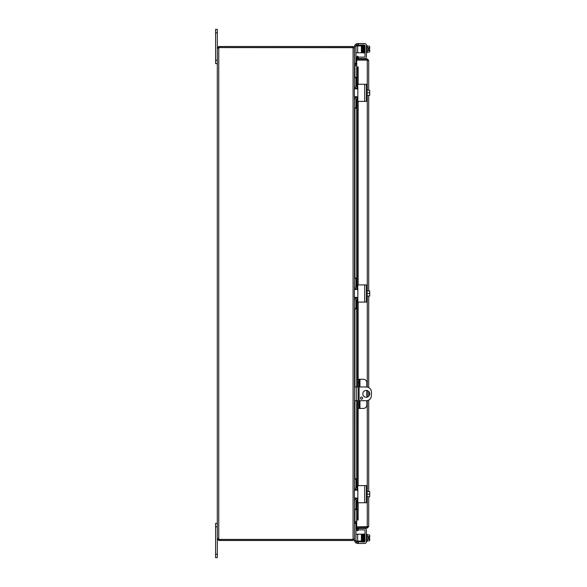 <?xml version="1.0" encoding="UTF-8"?>
<svg xmlns="http://www.w3.org/2000/svg" width="587" height="587" viewBox="0 0 587 587"><rect width="100%" height="100%" fill="white"/><g stroke="black" fill="none" stroke-linecap="round" stroke-linejoin="round"><path stroke-width="0.88" d="M215.59 60.226L217.307 60.226L217.307 29.35L215.59 29.35L215.59 63.653L217.307 63.653M217.307 29.35L215.59 29.35L217.307 29.35M366.266 397.274A3.434 3.434 0 0 1 362.832 393.84A3.434 3.434 0 0 1 366.266 390.414A3.434 3.434 0 0 1 369.693 393.84A3.434 3.434 0 0 1 366.266 397.274M361.548 399.197A1.071 1.071 0 0 1 360.477 398.125A1.071 1.071 0 0 1 361.548 397.054A1.071 1.071 0 0 1 362.619 398.125A1.071 1.071 0 0 1 361.548 399.197M359.105 386.98L366.266 386.98A5.144 5.144 0 0 1 371.41 392.131L371.41 395.557A5.144 5.144 0 0 1 366.266 400.701L359.105 400.701M354.526 400.701L358.085 400.701M358.085 386.98L354.526 386.98M215.59 554.216L215.59 557.65L217.307 557.65L217.307 539.057L219.054 539.482L219.054 540.495L217.307 539.057L217.307 526.774L215.59 526.774L215.59 554.216L217.307 554.216M217.307 523.347L215.59 523.347L215.59 526.774M354.753 65.355L356.705 65.37M354.431 47.943L354.526 63.924L356.705 64.357M354.959 509.626L354.959 521.476L356.705 521.476M354.526 64.078L354.959 65.524L356.705 65.524M356.705 521.63L354.753 521.645M219.054 540.495L353.08 540.495L354.526 539.057L354.526 523.076L356.705 522.643M354.959 521.476L354.526 522.922M354.526 498.047L354.526 538.903L353.418 539.321M217.726 538.683L218.753 538.888A0.961 0.961 0 0 1 219.09 539.416L353.08 539.416L353.08 47.672L354.526 48.097L354.526 88.953M354.526 96.679L354.526 289.64M354.526 297.36L354.526 490.321M355.957 52.771L357.666 52.771L357.666 45.911L354.526 45.911L354.526 47.943L353.08 46.505L219.054 46.505L219.054 47.518L353.08 47.518L353.513 47.943M353.513 539.057L353.08 540.495M354.431 539.057L354.526 541.089L362.252 541.089L362.252 534.229L361.394 534.229L361.394 541.089M353.08 47.672L219.09 47.584A0.961 0.961 0 0 1 218.753 48.112L217.307 48.112L218.753 48.112L218.32 47.943L219.054 46.505M353.08 47.518L353.08 46.505M218.753 538.888L218.32 538.888L218.753 538.888L218.753 48.112M217.726 48.317L217.307 48.112L217.307 538.888L218.32 539.057M218.32 47.943L217.307 47.943L218.753 46.505M218.753 539.482L218.753 540.495M219.054 539.482L353.08 539.482M366.831 387.016L366.831 382.695A3.434 3.434 0 0 0 363.404 379.261L358.085 379.261L358.085 382.695L359.105 382.695L359.105 379.261M359.105 408.42L359.105 404.993L358.085 404.993L358.085 408.42L363.404 408.42A3.434 3.434 0 0 0 366.831 404.993L366.831 400.672M359.105 404.993L359.105 382.695M358.085 404.993L358.085 382.695M366.831 397.223L366.831 390.458M365.275 526.891A1.717 1.717 0 0 0 366.684 526.891A1.717 1.717 0 0 1 365.275 526.891M366.699 60.109A1.717 1.717 0 0 0 366.134 59.955A1.717 1.717 0 0 1 366.699 60.109M365.826 59.955A1.717 1.717 0 0 0 365.261 60.109A1.717 1.717 0 0 1 365.826 59.955M357.732 58.414L358.085 56.389L357.087 56.213L356.727 58.238L357.725 58.436A0.426 0.426 0 0 0 358.151 58.935M356.727 58.238L356.727 58.26A1.445 1.445 0 0 0 356.771 58.935M367.264 90.244L367.264 60.109L356.705 60.109L356.727 86.957L356.705 66.969L357.087 69.024L358.085 69.024L357.732 66.969L356.705 66.969L358.151 66.962L358.151 84.257M357.732 66.969L358.151 66.969M358.085 69.024L358.085 84.279M358.085 101.353L358.085 284.959M358.085 302.041L358.085 379.261M358.085 408.42L358.085 485.647M358.085 502.721L358.085 517.976L357.087 517.976L356.727 520.031L357.732 520.031L358.085 517.976M367.697 526.62L367.264 527.045L356.705 527.045L356.705 528.065L367.264 528.065L368.709 526.62L356.705 526.891L356.705 500.058L356.727 520.031L357.732 520.031M356.727 528.762L357.087 530.787L358.085 530.611L357.732 528.586L356.727 528.74A1.445 1.445 0 0 1 356.771 528.065M357.732 528.586L357.725 528.564A0.426 0.426 0 0 1 358.151 528.065M357.087 69.024L357.087 87.133M357.087 88.417L357.087 88.806M357.087 96.818L357.087 97.215M357.087 98.491L357.087 287.821M357.087 289.098L357.087 289.494M357.087 297.506L357.087 297.903M357.087 299.179L357.087 386.98M357.087 400.701L357.087 488.509M357.087 489.785L357.087 490.182M357.087 498.194L357.087 498.583M357.087 499.867L357.087 517.976M367.697 60.38L367.264 59.955L356.705 59.955L356.705 58.935L367.264 58.935L368.709 60.38L368.709 90.244M367.623 60.153L368.709 60.38M367.264 527.045L367.264 528.065M368.709 95.388L368.709 290.925M368.709 296.075L368.709 387.603M368.709 391.441L368.709 396.247M368.709 400.085L368.709 491.613M368.709 496.756L368.709 526.62M367.264 59.955L367.264 58.935M364.747 45.698L364.989 45.698A0.858 0.858 0 0 0 364.138 44.972L357.85 44.972L357.85 43.541L357.85 44.972L356.478 45.353A1.717 1.717 0 0 0 356.03 45.911M358.261 44.972L358.261 43.541L357.446 43.563L356.478 43.827L356.478 45.353M364.138 57.13A0.858 0.858 0 0 0 364.997 56.271A0.858 0.858 0 0 1 364.138 57.13L357.953 57.13M357.85 58.553L357.85 57.739L358.261 58.553L358.261 57.13M354.416 46.975L354.416 47.393L354.416 46.975A3.434 3.434 0 0 1 354.526 46.109M364.71 43.541L358.261 43.541L364.71 43.541A1.717 1.717 0 0 1 366.427 45.258L367.11 45.559L367.11 52.698L366.427 52.698M364.997 56.271L364.997 45.83A0.858 0.858 0 0 0 364.138 44.972M366.427 55.552L366.427 56.836A1.717 1.717 0 0 1 364.71 58.553L358.261 58.553M367.11 52.096L369.399 52.096A3.639 1.82 180 0 0 369.715 51.355L369.715 49.638L368.328 49.638L368.328 48.611L369.715 48.611L369.715 46.901A3.639 1.82 -0 0 0 369.399 46.153L367.11 46.153M364.138 542.028A0.858 0.858 0 0 0 364.747 541.779A0.858 0.858 0 0 1 364.138 542.028L356.478 541.647A1.717 1.717 0 0 1 356.03 541.089A1.717 1.717 0 0 0 356.346 541.53M356.478 541.647L356.478 543.173L357.446 543.437L358.261 543.459L358.261 542.028M364.138 529.87A0.858 0.858 0 0 1 364.997 530.729A0.858 0.858 0 0 0 364.138 529.87L358.261 529.87L358.261 528.447L364.71 528.447A1.717 1.717 0 0 1 366.427 530.164L366.427 531.448M364.997 530.729L364.997 541.17A0.858 0.858 0 0 1 364.747 541.779A0.858 0.858 0 0 0 364.989 541.302L364.71 541.302M366.427 534.302L367.11 534.302L367.11 541.441L366.427 541.742A1.717 1.717 0 0 1 364.71 543.459L358.261 543.459M362.898 534.243L362.487 534.287L362.568 536.158M362.34 540.766L362.627 539.585M367.11 540.847L369.399 540.847A3.639 1.82 180 0 0 369.715 540.099L369.715 538.389L368.328 538.389L368.328 537.362L369.715 537.362L369.715 535.645A3.639 1.82 0 0 0 369.399 534.904L367.11 534.904M364.586 534.441L364.997 534.441L364.586 534.441L364.586 535.645M354.585 45.911A3.434 3.434 0 0 1 356.478 43.827M366.427 45.258L366.427 56.836M368.328 49.638L368.328 48.611M369.399 52.096A4.454 4.454 0 0 0 369.715 51.7L369.715 51.355A3.639 1.82 180 0 0 369.399 50.614A3.639 3.639 0 0 0 369.678 49.638M369.678 48.611A3.639 3.639 0 0 0 369.399 47.642A3.639 1.82 -0 0 0 369.715 46.901L369.715 46.556A4.454 4.454 0 0 0 369.399 46.153A4.454 4.454 0 0 1 369.715 46.556M367.11 47.642L369.399 47.642M367.11 50.614L369.399 50.614M364.586 46.065L364.586 52.559L364.997 52.559M363.72 45.331L364.292 46.102M362.803 49.455L362.693 52.522M362.34 46.234L362.487 52.713L363.096 52.918L362.817 50.519M354.526 63.924L355.957 63.924L355.957 63.513L354.526 63.513M361.394 52.771L362.252 52.771L362.252 45.911L361.394 45.911L361.394 52.771L357.666 52.771M354.526 46.322L355.957 46.322L355.957 45.911M355.957 46.322L355.957 63.513M357.666 45.911L361.394 45.911M356.478 543.173A3.434 3.434 0 0 1 354.585 541.089M354.526 540.891A3.434 3.434 0 0 1 354.416 540.025L354.416 539.607M357.85 542.028L357.85 543.459M364.71 528.447L357.85 528.447L357.85 529.261M366.427 530.164L366.427 541.742M368.328 538.389L368.328 537.362M369.678 537.362A3.639 3.639 0 0 0 369.399 536.386A3.639 1.82 0 0 0 369.715 535.645L369.715 535.3A4.454 4.454 0 0 0 369.399 534.904A4.454 4.454 0 0 1 369.715 535.3M367.11 539.358L369.399 539.358A3.639 1.82 180 0 1 369.715 540.099L369.715 540.444A4.454 4.454 0 0 1 369.399 540.847M369.399 539.358A3.639 3.639 0 0 0 369.678 538.389M367.11 536.386L369.399 536.386M364.27 539.989L364.167 534.97L363.925 534.082L363.302 534.295M357.666 541.089L357.666 534.229L355.957 534.229M355.957 541.089L355.957 523.076L354.526 523.076M355.531 541.089L354.526 541.089M357.666 534.229L361.394 534.229M357.85 98.051L357.85 100.979A0.411 0.411 0 0 0 358.261 101.39L366.427 101.39L366.427 84.242L358.261 84.242A0.411 0.411 0 0 0 357.85 84.653L357.446 88.549L354.416 88.953L354.416 96.679L356.478 96.679L357.446 97.082L357.85 98.051L357.85 87.58M366.427 96.385L367.11 96.385L367.11 89.246L366.427 89.246M369.715 90.824L369.715 90.295A4.425 4.425 0 0 0 369.678 90.244L369.399 90.244A3.639 3.148 -0 0 1 369.715 91.528L369.715 95.336A4.425 4.425 0 0 1 369.678 95.388L369.399 95.388A3.639 3.148 180 0 0 369.715 94.103L369.715 94.808M367.11 95.388L369.399 95.388M369.715 94.103A3.639 3.148 180 0 0 369.399 92.812A3.639 3.148 -0 0 0 369.715 91.528M367.11 92.812L369.399 92.812M367.11 90.244L369.399 90.244M357.498 88.498A3.434 3.434 0 0 1 354.526 85.093L354.526 77.792L355.957 77.792L355.957 85.519A1.717 1.717 0 0 0 357.666 87.236L357.85 87.236M357.85 98.396L357.666 98.396A1.717 1.717 0 0 0 355.957 100.106L355.957 107.839L354.526 107.839L354.526 100.531A3.434 3.434 0 0 1 357.498 97.134M355.957 108.25L354.526 108.25L355.957 108.25L355.957 107.839M355.957 77.792L355.957 77.374L354.526 77.374M357.85 298.732L357.85 301.667A0.411 0.411 0 0 0 358.261 302.078L366.427 302.078L366.427 284.922L358.261 284.922A0.411 0.411 0 0 0 357.85 285.333L357.446 289.237L354.416 289.64L354.416 297.36L356.478 297.36L357.446 297.763L357.85 298.732L357.85 288.268M366.427 297.066L367.11 297.066L367.11 289.934L366.427 289.934M369.715 291.504L369.715 290.976A4.425 4.425 0 0 0 369.678 290.925L369.399 290.925A3.639 3.148 -0 0 1 369.715 292.216L369.715 296.024A4.425 4.425 0 0 1 369.678 296.075L369.399 296.075A3.639 3.148 180 0 0 369.715 294.784L369.715 295.496M367.11 296.075L369.399 296.075M369.715 294.784A3.639 3.148 180 0 0 369.399 293.5A3.639 3.148 -0 0 0 369.715 292.216M367.11 293.5L369.399 293.5M367.11 290.925L369.399 290.925M357.498 289.178A3.434 3.434 0 0 1 354.526 285.781L354.526 278.473L355.957 278.473L355.957 286.207A1.717 1.717 0 0 0 357.666 287.923L357.85 287.923M357.85 299.077L357.666 299.077A1.717 1.717 0 0 0 355.957 300.793L355.957 308.527L354.526 308.527L354.526 301.219A3.434 3.434 0 0 1 357.498 297.822M355.957 308.938L354.526 308.938L355.957 308.938L355.957 308.527M355.957 278.473L355.957 278.062L354.526 278.062M357.85 499.42L357.85 502.347A0.411 0.411 0 0 0 358.261 502.758L366.427 502.758L366.427 485.61L358.261 485.61A0.411 0.411 0 0 0 357.85 486.021L357.446 489.918L354.416 490.321L354.416 498.047L356.478 498.047L357.446 498.451L357.85 499.42L357.85 488.949M366.427 497.754L367.11 497.754L367.11 490.615L366.427 490.615M369.715 492.192L369.715 491.664A4.425 4.425 0 0 0 369.678 491.613L369.399 491.613A3.639 3.148 -0 0 1 369.715 492.897L369.715 496.705A4.425 4.425 0 0 1 369.678 496.756L369.399 496.756A3.639 3.148 180 0 0 369.715 495.472L369.715 496.176M367.11 496.756L369.399 496.756M369.715 495.472A3.639 3.148 180 0 0 369.399 494.188A3.639 3.148 -0 0 0 369.715 492.897M367.11 494.188L369.399 494.188M367.11 491.613L369.399 491.613M357.498 489.866A3.434 3.434 0 0 1 354.526 486.469L354.526 479.161L355.957 479.161L355.957 486.894A1.717 1.717 0 0 0 357.666 488.604L357.85 488.604M357.85 499.764L357.666 499.764A1.717 1.717 0 0 0 355.957 501.481L355.957 509.208L354.526 509.208L354.526 501.907A3.434 3.434 0 0 1 357.498 498.502M354.526 509.626L355.957 509.626L355.957 509.208M355.957 479.161L355.957 478.75L354.526 478.75M215.59 32.784L217.307 32.784M356.243 400.701L356.243 386.98M354.959 64.357L354.959 65.37M354.959 65.524L354.959 77.374M354.959 86.759L354.959 88.953M354.959 96.679L354.959 98.873M354.959 108.25L354.959 278.062M354.959 287.439L354.959 289.64M354.959 297.36L354.959 299.561M354.959 308.938L354.959 386.98M354.959 400.701L354.959 478.75M354.959 488.127L354.959 490.321M354.959 498.047L354.959 500.241M354.959 522.643L354.959 521.63M359.963 408.42L359.963 400.701M359.963 386.98L359.963 379.261M356.727 88.299L356.727 88.931L356.705 88.292M356.727 96.701L356.727 97.332L356.705 96.694M356.727 98.675L356.727 287.637L356.705 98.689M356.727 288.98L356.727 289.611L356.705 288.973M356.727 297.389L356.727 298.02L356.705 297.382M356.727 299.363L356.727 386.98L356.705 299.377M356.727 400.701L356.727 488.325L356.705 400.701M356.727 489.668L356.727 490.299L356.705 489.661M356.727 498.069L356.727 498.701L356.705 498.069M358.151 101.375L358.151 284.937M358.151 302.063L358.151 379.261M358.151 408.42L358.151 485.625M358.151 502.743L358.151 520.031M367.264 526.891L367.264 496.756M367.264 491.613L367.264 400.605M367.264 397.12L367.264 390.56M367.264 387.082L367.264 296.075M367.264 290.925L367.264 95.388M354.526 523.487L355.957 523.487M355.957 540.678L354.526 540.678M364.71 84.242L364.71 101.39M364.71 284.922L364.71 302.078M364.71 485.61L364.71 502.758M363.529 45.588L363.669 51.252L363.925 52.918L364.167 52.03M363.382 50.842L363.324 52.669L363.698 52.669L363.544 46.219L363.096 45.515L363.544 46.219M363.742 52.669L363.771 52.023L363.742 52.669L364.52 52.669L364.131 45.331M364.131 52.749L363.969 46.234L364.197 50.842M364.527 45.331L364.769 46.219M363.507 52.918L363.14 46.234L362.898 45.331L362.663 46.102L362.898 45.331L363.463 46.094M362.707 45.588L362.737 46.226M362.935 52.023L363.287 52.669L363.133 46.219M363.324 534.331L363.507 541.427M363.925 541.471L364.366 540.781L364.718 541.412L364.329 534.075M364.278 540.223L364.329 541.5M362.663 540.898L362.81 541.647L363.133 540.781L363.492 541.412L363.096 534.082M363.096 534.478L363.037 540.003L363.302 541.669L363.544 540.781L363.096 541.485M363.133 540.781L362.898 541.669L362.641 540.121L362.509 534.331L362.832 535.931M363.507 534.082L363.566 540.766M363.111 45.588L363.492 45.588M362.568 50.842L362.509 52.669M363.06 46.102L362.898 45.735M363.096 52.918L363.331 52.038M364.586 51.355L364.329 52.925M364.27 539.981L364.138 534.331L363.742 534.331L364.131 541.669M364.322 541.412L363.969 540.766L363.72 541.669M364.094 534.845L364.52 534.331L364.461 536.158M363.111 541.412L363.492 541.412M362.832 535.748L362.817 536.481M362.737 540.766L362.693 534.082M363.287 534.331L363.258 534.845M364.527 541.669L364.769 540.781M363.507 534.478L363.639 536.158"/></g></svg>
